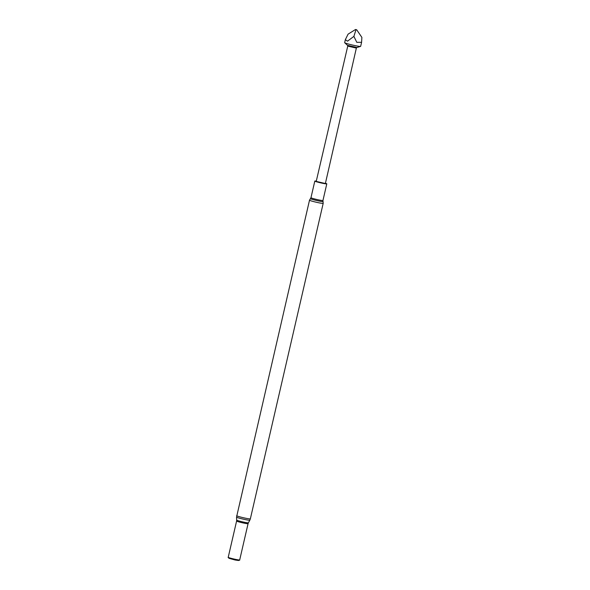 <?xml version="1.0" encoding="UTF-8"?>
<svg xmlns="http://www.w3.org/2000/svg" width="590" height="590" viewBox="0 0 590 590"><rect width="100%" height="100%" fill="white"/><g stroke="black" fill="none" stroke-linecap="round" stroke-linejoin="round"><path stroke-width="0.89" d="M356.906 47.502L347.517 45.334M356.699 29.78L361.884 37.406L361.582 42.325L360.652 46.352A8.208 0.56 -167 0 1 360.579 46.404A8.208 0.56 -167 0 1 356.006 45.799A8.208 0.56 -167 0 1 344.693 42.738A8.208 0.56 -167 0 1 344.656 42.657L345.342 39.678L348.085 34.146L355.527 29.5L356.699 29.78L355.527 29.5M347.517 45.349L347.753 46.101L356.36 48.092L325.378 183.512L316.225 181.403L347.746 46.101M361.582 42.325L356.803 42.325L353.889 36.381L347.517 41.167L345.342 39.678M325.437 183.254A6.151 0.42 -167 0 1 326.794 183.844A6.151 0.42 -167 0 1 322.376 183.232A6.151 0.42 -167 0 1 314.817 181.078A6.151 0.42 -167 0 1 316.292 181.137M239.695 560.139L238.5 560.5L235.041 559.991L229.053 558.317L228.138 557.469A5.974 0.406 -167 0 1 228.116 557.403L228.227 557.277A5.885 0.398 -167 0 1 228.234 557.277A5.885 0.398 -167 0 0 235.469 559.357A5.885 0.398 -167 0 0 239.695 559.94L239.746 560.087A5.974 0.406 -167 0 1 239.695 560.139A5.974 0.406 -167 0 1 235.462 559.512A5.974 0.406 -167 0 1 228.138 557.469M239.695 559.917A5.885 0.398 -167 0 1 239.695 559.94L248.066 523.684A5.885 0.398 -167 0 1 243.84 523.101A5.885 0.398 -167 0 1 236.597 521.036L228.227 557.292M353.889 36.381L356.021 29.692M326.794 183.844L322.951 200.482A6.151 0.42 -167 0 1 318.541 199.87A6.151 0.42 -167 0 1 310.974 197.716L309.507 200.187L236.538 517.12A6.822 0.465 -167 0 0 244.939 519.51A6.822 0.465 -167 0 0 249.835 520.188L250.352 518.846A7.021 0.479 -167 0 1 245.307 518.153A7.021 0.479 -167 0 1 236.664 515.682M322.951 200.482L323.04 201.507A6.468 0.443 -167 0 1 318.394 200.895A6.468 0.443 -167 0 1 310.443 198.601M323.04 201.507L323.187 203.344A7.021 0.479 -167 0 1 318.143 202.65A7.021 0.479 -167 0 1 309.507 200.187M248.066 523.684L248.405 522.799A6.018 0.413 -167 0 1 244.083 522.202A6.018 0.413 -167 0 1 236.679 520.092L236.538 517.12M347.54 45.371L344.693 42.738M314.817 181.078L310.974 197.716M323.187 203.344L250.352 518.846M248.405 522.799L249.835 520.188M236.679 520.092L236.597 521.036M356.36 48.092L356.898 47.517M356.869 47.525L360.579 46.404"/></g></svg>
